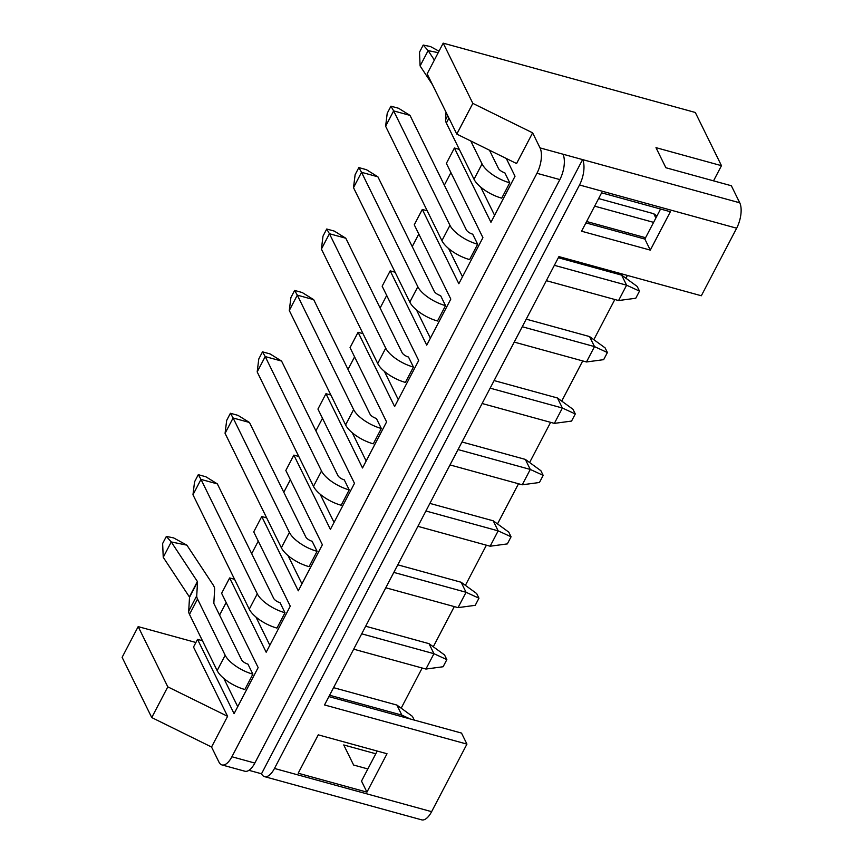 <?xml version="1.0" encoding="UTF-8"?>
<svg xmlns="http://www.w3.org/2000/svg" width="863" height="863" viewBox="0 0 863 863"><rect width="100%" height="100%" fill="white"/><g stroke="black" fill="none" stroke-linecap="round" stroke-linejoin="round"><path stroke-width="1.29" d="M443.204 43.15L472.838 103.377L456.786 134.089L427.153 73.862L443.204 43.15L695.298 112.47L721.468 165.674L713.528 180.852M581.554 231.208L601.619 192.827L670.368 211.726L650.303 250.119L581.554 231.208M721.468 165.674L655.988 147.659L665.869 167.735L731.349 185.75L739.742 202.805A18.889 8.285 105.4 0 1 736.646 228.199L701.328 295.761L558.922 256.602L324.52 704.952L466.937 744.111L431.619 811.673A18.889 8.285 105.4 0 1 421.673 819.85L264.531 776.635A18.889 8.285 -74.6 0 0 274.477 768.458L431.619 811.673M736.646 228.199L579.505 184.984L274.477 768.458M298.188 773.226L318.264 734.845L387.012 753.744L366.948 792.137L298.188 773.226M377.217 751.058L361.511 781.091L366.948 792.137M466.937 744.111L461.511 733.075L328.889 696.603M660.573 209.04L644.866 239.073L585.912 222.87M489.461 150.184L498.426 168.404A5.663 2.255 -152.4 0 0 504.812 172.773L509.753 182.805L501.727 198.156A24.552 9.773 -152.4 0 1 474.024 179.256L446.365 123.053A20.777 8.274 -152.4 0 1 445.578 119.817L446.02 112.212M410.011 115.394L466.311 229.828A5.663 2.255 -152.4 0 0 472.708 234.186L477.649 244.229L469.612 259.58A24.552 9.773 -152.4 0 1 441.921 240.68L385.621 126.246L393.647 110.896L390.939 106.181L398.544 108.263L410.011 115.394L393.647 110.896L449.947 225.319L441.921 240.68M377.908 176.818L434.208 291.241A5.663 2.255 -152.4 0 0 440.594 295.61L445.535 305.642L437.509 320.993A24.552 9.773 -152.4 0 1 409.806 302.093L353.506 187.67L361.532 172.309L358.835 167.595L366.43 169.687L377.908 176.818L361.532 172.309L417.832 286.743L409.806 302.093M345.793 238.231L402.093 352.665A5.663 2.255 -152.4 0 0 408.49 357.023L413.431 367.055L405.394 382.417A24.552 9.773 -152.4 0 1 377.703 363.517L321.403 249.083L329.429 233.733L326.721 229.019L334.326 231.101L345.793 238.231L329.429 233.733L385.729 348.156L377.703 363.517M313.69 299.655L369.99 414.078A5.663 2.255 -152.4 0 0 376.376 418.436L381.317 428.48L373.291 443.83A24.552 9.773 -152.4 0 1 345.588 424.93L289.288 310.507L297.314 295.146L294.617 290.432L302.212 292.525L313.69 299.655L297.314 295.146L353.614 409.58L345.588 424.93M281.575 361.068L337.875 475.502A5.663 2.255 -152.4 0 0 344.272 479.86L349.213 489.893L341.187 505.254A24.552 9.773 -152.4 0 1 313.485 486.354L257.185 371.921L265.211 356.57L262.503 351.845L270.108 353.938L281.575 361.068L265.211 356.57L321.511 470.993L313.485 486.354M249.472 422.482L305.772 536.915A5.663 2.255 -152.4 0 0 312.158 541.274L317.099 551.317L309.073 566.667A24.552 9.773 -152.4 0 1 281.37 547.768L225.07 433.345L233.107 417.983L230.399 413.269L237.994 415.362L249.472 422.482L233.107 417.983L289.396 532.417L281.37 547.768M579.505 184.984A18.889 8.285 -74.6 0 0 582.59 159.601L562.956 154.197A18.889 8.285 105.4 0 1 559.86 179.59L254.833 763.065A18.889 8.285 105.4 0 1 244.887 771.231L221.964 764.931A18.889 8.285 -74.6 0 1 218.943 762.072L211.543 747.024L227.595 716.312L193.517 647.056L197.53 639.375L234.078 713.647L258.156 667.584L221.618 593.312L229.644 577.951L266.182 652.234L290.27 606.171L253.722 531.888L261.748 516.538L298.296 590.821L322.374 544.747L285.826 470.475L293.862 455.114L330.4 529.397L354.488 483.334L317.94 409.051L325.966 393.701L362.514 467.983L386.592 421.91L350.044 347.638L358.08 332.277L394.618 406.559L418.706 360.497L382.158 286.214L390.184 270.863L426.732 345.146L450.81 299.083L414.262 224.801L422.298 209.45L458.836 283.722L482.924 237.659L446.376 163.377L454.402 148.026L490.95 222.309L515.028 176.246L506.29 158.479M221.964 764.931A18.889 8.285 -74.6 0 0 231.91 756.754L254.833 763.065M559.86 179.59L536.948 173.29L231.91 756.754M536.948 173.29A18.889 8.285 -74.6 0 0 540.033 147.897L532.622 132.837L516.57 163.549L456.786 134.089M367.865 768.955L353.614 765.028L343.733 744.952L375.793 753.777M401.176 708.189L422.18 668.016M433.291 646.765L454.283 606.603M465.394 585.351L486.398 545.179M497.509 523.927L518.501 483.765M529.612 462.514L550.616 422.341M561.727 401.09L582.719 360.928M593.83 339.677L614.834 299.504M625.945 278.253L627.412 275.437M227.595 716.312L167.8 686.851L138.177 626.624L195.901 642.493M138.177 626.624L122.115 657.336L151.748 717.563L211.543 747.024M739.742 202.805L582.59 159.601L261.511 773.777L248.943 770.325M261.511 773.777A18.889 8.285 -74.6 0 0 264.531 776.635M472.838 103.377L532.622 132.837M186.893 545.157L213.021 584.747A20.777 8.274 27.6 0 1 214.639 589.397L213.83 603.248A1.888 0.755 -152.4 0 0 213.895 603.539L241.554 659.753A5.663 2.255 -152.4 0 0 247.94 664.111L252.881 674.154L244.855 689.505A24.552 9.773 -152.4 0 1 217.152 670.605L189.504 614.391A20.777 8.274 -152.4 0 1 188.706 611.166L189.515 597.315A1.888 0.755 27.6 0 0 189.375 596.894L163.236 557.304L171.262 541.953L166.354 536.408L173.603 537.897L186.893 545.157L171.262 541.953L197.4 581.533L189.375 596.894M217.368 483.906L273.657 598.339A5.663 2.255 -152.4 0 0 280.054 602.698L284.995 612.73L276.969 628.091A24.552 9.773 -152.4 0 1 249.267 609.192L192.967 494.758L200.993 479.407L198.285 474.682L205.89 476.775L217.368 483.906L200.993 479.407L257.293 593.83L249.267 609.192M644.866 239.073L650.303 250.119M167.8 686.851L151.748 717.563M226.149 602.536L219.58 615.103M223.83 678.447L237.724 706.678M202.46 640.724L197.53 639.375M258.264 541.112L251.694 553.679M255.944 617.023L269.828 645.254M234.563 579.31L229.644 577.951M480.702 187.098L494.596 215.329M459.321 149.385L454.402 148.026M450.918 172.611L444.348 185.167M448.598 248.512L462.482 276.753M427.217 210.799L422.298 209.45M418.803 234.024L412.234 246.591M416.484 309.936L430.378 338.167M395.103 272.223L390.184 270.863M386.7 295.448L380.13 308.005M384.38 371.349L398.264 399.591M362.999 333.636L358.08 332.277M354.585 356.861L348.016 369.429M352.266 432.773L366.16 461.004M330.896 395.049L325.966 393.701M322.482 418.275L315.912 430.842M320.162 494.186L334.046 522.428M298.781 456.473L293.862 455.114M290.367 479.699L283.798 492.266M288.048 555.61L301.942 583.841M266.678 517.886L261.748 516.538M244.855 689.505L252.881 674.154A24.552 9.773 -152.4 0 1 225.178 655.254L197.53 599.041A20.777 8.274 -152.4 0 1 196.732 595.815L197.541 581.964A1.888 0.755 27.6 0 0 197.4 581.533M401.133 716.473L401.845 715.114L329.601 695.244M410.259 718.987L401.845 715.114L396.904 705.071L333.571 687.66M163.236 557.304L162.632 543.528L166.354 536.408M396.904 705.071L412.449 716.376L414.272 720.087M276.969 628.091L284.995 612.73A24.552 9.773 -152.4 0 1 257.293 593.83M425.923 669.052L433.949 653.701L429.019 643.658L444.553 654.963L446.851 659.623L443.118 666.743L425.923 669.052L353.679 649.181M446.851 659.623L433.949 653.701L361.705 633.83M429.019 643.658L365.675 626.236M192.967 494.758L194.563 481.813L198.285 474.682M309.073 566.667L317.099 551.317A24.552 9.773 -152.4 0 1 289.396 532.417M458.037 607.628L466.063 592.277L461.122 582.245L476.667 593.55L478.954 598.199L475.233 605.33L458.037 607.628L385.793 587.768M478.954 598.199L466.063 592.277L393.819 572.406M461.122 582.245L397.778 564.823M225.07 433.345L226.678 420.4L230.399 413.269M341.187 505.254L349.213 489.893A24.552 9.773 -152.4 0 1 321.511 470.993M490.141 546.214L498.167 530.864L493.237 520.821L508.771 532.126L511.069 536.786L507.336 543.906L490.141 546.214L417.897 526.344M511.069 536.786L498.167 530.864L425.923 510.993M493.237 520.821L429.893 503.399M257.185 371.921L258.781 358.976L262.503 351.845M373.291 443.83L381.317 428.48A24.552 9.773 -152.4 0 1 353.614 409.58M522.255 484.79L530.281 469.44L525.34 459.407L540.885 470.713L543.172 475.362L539.451 482.493L522.255 484.79L450.011 464.93M543.172 475.362L530.281 469.44L458.037 449.569M525.34 459.407L461.996 441.985M289.288 310.507L290.896 297.562L294.617 290.432M405.394 382.417L413.431 367.055A24.552 9.773 -152.4 0 1 385.729 348.156M554.359 423.377L562.385 408.026L557.444 397.983L572.989 409.289L575.287 413.949L571.554 421.079L554.359 423.377L482.115 403.506M575.287 413.949L562.385 408.026L490.141 388.156M557.444 397.983L494.111 380.572M321.403 249.083L322.999 236.138L326.721 229.019M437.509 320.993L445.535 305.642A24.552 9.773 -152.4 0 1 417.832 286.743M586.473 361.964L594.499 346.602L589.558 336.57L605.103 347.875L607.39 352.536L603.669 359.655L586.473 361.964L514.229 342.093M607.39 352.536L594.499 346.602L522.255 326.743M589.558 336.57L526.214 319.148M353.506 187.67L355.114 174.725L358.835 167.595M469.612 259.58L477.649 244.229A24.552 9.773 -152.4 0 1 449.947 225.319M618.577 300.54L626.603 285.189L621.662 275.146L637.207 286.451L639.505 291.111L635.772 298.242L618.577 300.54L546.333 280.669M639.505 291.111L626.603 285.189L554.359 265.319M621.662 275.146L558.329 257.735M385.621 126.246L387.217 113.301L390.939 106.181M434.369 60.054L428.134 50.604L420.108 65.955L432.503 84.736M438.221 52.675L428.134 50.604L423.226 45.059L430.475 46.548L438.997 51.208M501.727 198.156L509.753 182.805A24.552 9.773 -152.4 0 1 482.05 163.905L470.777 140.982M645.578 237.713L586.624 221.511M653.604 222.363L594.65 206.149M655.88 218.015L653.776 213.733L598.62 198.566M420.108 65.955L419.504 52.179L423.226 45.059M653.776 213.733L656.926 216.02M540.033 147.897L562.956 154.197M197.541 581.964L189.515 597.315M196.732 595.815L188.706 611.166M197.53 599.041L189.504 614.391M225.178 655.254L217.152 670.605M447.735 115.696L445.578 119.817M448.933 118.134L446.365 123.053M482.05 163.905L474.024 179.256"/></g></svg>
